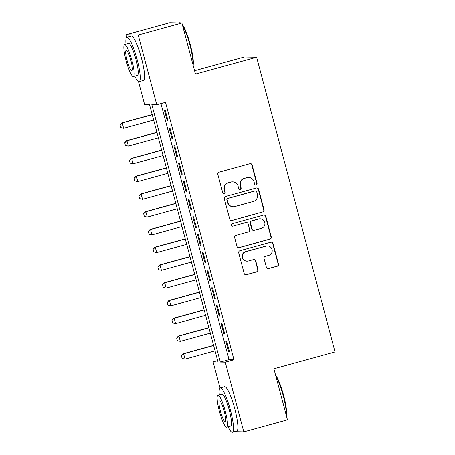 <?xml version="1.0" encoding="UTF-8"?>
<svg xmlns="http://www.w3.org/2000/svg" width="455" height="455" viewBox="0 0 455 455"><rect width="100%" height="100%" fill="white"/><g stroke="black" fill="none" stroke-linecap="round" stroke-linejoin="round"><path stroke-width="0.68" d="M256.182 185.014A1.263 1.246 91.2 0 0 257.058 183.462L252.133 164.949A1.803 1.774 91.2 0 0 249.954 163.681L219.082 172.183A1.803 1.774 91.2 0 0 217.831 174.396L222.762 192.914A1.263 1.246 91.2 0 0 224.287 193.802A1.263 1.246 91.2 0 0 225.162 192.255L224.525 189.854A5.779 5.682 91.2 0 1 228.529 182.768L231.1 182.057A5.779 5.682 91.2 0 1 238.073 186.123L238.71 188.518A1.263 1.246 91.2 0 0 240.234 189.411A1.263 1.246 91.2 0 0 241.11 187.858L240.473 185.464A5.779 5.682 91.2 0 1 244.477 178.371L247.048 177.666A5.779 5.682 91.2 0 1 254.021 181.727L254.658 184.127A1.263 1.246 91.2 0 0 256.182 185.014M255.664 185.043A1.263 1.246 91.2 0 0 256.728 183.456L251.803 164.943A1.803 1.774 91.2 0 0 250.29 163.618M223.769 193.83A1.263 1.246 91.2 0 0 224.833 192.243L224.196 189.849L224.525 189.854M239.717 189.439A1.263 1.246 91.2 0 0 240.78 187.852L240.143 185.452L240.473 185.464M266.402 267.347A1.803 1.774 91.2 0 0 268.581 268.615L277.237 266.232A1.803 1.774 91.2 0 0 278.488 264.014L273.017 243.453A1.803 1.774 91.2 0 0 270.839 242.185L239.973 250.688A1.803 1.774 91.2 0 0 238.721 252.9L244.193 273.466A1.803 1.774 91.2 0 0 246.371 274.735L256.83 271.851A1.803 1.774 91.2 0 0 258.082 269.639L255.744 260.84A1.803 1.774 91.2 0 0 253.566 259.566L248.373 260.999A4.829 4.755 91.2 0 1 242.418 256.921A4.829 4.755 91.2 0 1 245.893 251.672L266.215 246.075A4.829 4.755 91.2 0 1 272.175 250.153A4.829 4.755 91.2 0 1 268.695 255.397L265.31 256.33A1.803 1.774 91.2 0 0 264.059 258.548L266.402 267.347M126.74 37.373L126.058 34.796L169.732 22.761L181.898 23.029L195.479 74.068L256.626 57.222L335.045 351.925L273.893 368.777L287.475 419.817L243.8 431.852L234.615 431.653M181.898 23.029L138.223 35.063L156.765 104.747L151.828 104.639L220.328 362.061L225.259 362.169L243.8 431.852M160.928 103.598L229.058 359.655L233.995 359.763L165.501 102.341L156.765 104.747M233.995 359.763L225.259 362.169M262.819 212.036A1.803 1.774 91.2 0 0 264.071 209.823L258.599 189.257A1.803 1.774 91.2 0 0 256.421 187.989L225.555 196.492A1.803 1.774 91.2 0 0 224.304 198.71L229.775 219.27A1.803 1.774 91.2 0 0 231.953 220.538L262.489 212.03A1.803 1.774 91.2 0 0 263.741 209.812L258.269 189.252A1.803 1.774 91.2 0 0 256.757 187.926M265.811 216.352L271.282 236.918A1.803 1.774 91.2 0 1 270.031 239.131L239.159 247.639A1.803 1.774 91.2 0 1 236.981 246.365L234.643 237.567A1.803 1.774 91.2 0 1 235.895 235.354L248.413 231.902A1.803 1.774 91.2 0 0 249.664 229.69L248.112 223.849A1.803 1.774 91.2 0 0 245.927 222.58L232.897 226.169A1.263 1.246 91.2 0 1 231.339 225.106A1.263 1.246 91.2 0 1 232.249 223.729L263.633 215.084A1.803 1.774 91.2 0 1 265.811 216.352L265.481 216.347L270.952 236.913L271.282 236.918M168.077 120.928L165.239 110.275L164.42 110.258L167.252 120.911L168.077 120.928M172.798 138.678L169.965 128.031L169.141 128.009L171.979 138.661L172.798 138.678M177.524 156.435L174.686 145.782L173.867 145.765L176.699 156.418L177.524 156.435M182.245 174.185L179.412 163.538L178.588 163.516L181.426 174.168L182.245 174.185M186.971 191.942L184.133 181.289L183.314 181.272L186.146 191.925L186.971 191.942M191.691 209.692L188.859 199.04L188.034 199.023L190.873 209.675L191.691 209.692M196.418 227.449L193.585 216.796L192.761 216.779L195.593 227.432L196.418 227.449M201.138 245.2L198.306 234.547L197.487 234.53L200.319 245.182L201.138 245.2M205.865 262.956L203.032 252.303L202.208 252.286L205.04 262.939L205.865 262.956M210.591 280.707L207.753 270.054L206.934 270.037L209.766 280.689L210.591 280.707M215.312 298.463L212.479 287.81L211.655 287.793L214.493 298.446L215.312 298.463M220.038 316.214L217.2 305.561L216.381 305.544L219.213 316.197L220.038 316.214M224.759 333.97L221.926 323.317L221.102 323.3L223.94 333.947L224.759 333.97M225.828 341.051L228.66 351.704L229.485 351.721L226.647 341.068L225.828 341.051M256.626 57.222L244.46 56.955L194.581 70.701M126.058 34.796L138.223 35.063M220.038 388.001L213.094 361.901L218.025 362.009L149.53 104.587L144.599 104.479L138.485 81.519M217.661 360.644L213.094 361.901M229.058 359.655L220.328 362.061M167.252 120.911L168.014 120.7M171.979 138.661L172.735 138.451M176.699 156.418L177.461 156.207M181.426 174.168L182.188 173.958M186.146 191.925L186.908 191.714M190.873 209.675L191.635 209.465M195.593 227.432L196.355 227.221M200.319 245.182L201.082 244.972M205.04 262.939L205.802 262.728M209.766 280.689L210.529 280.479M214.493 298.446L215.249 298.235M219.213 316.197L219.975 315.986M223.94 333.947L224.702 333.742M228.66 351.704L229.422 351.493M248.657 177.467L248.328 177.456A5.779 5.682 91.2 0 0 246.718 177.655L247.048 177.666M240.143 185.452A5.779 5.682 91.2 0 1 244.147 178.366L246.718 177.655M232.71 181.858L232.38 181.852A5.779 5.682 91.2 0 0 230.77 182.051L231.1 182.057M224.196 189.849A5.779 5.682 91.2 0 1 228.2 182.762L230.77 182.051M231.282 220.59A1.803 1.774 91.2 0 0 231.623 220.533L262.489 212.03M256.705 191.834A1.263 1.246 91.2 0 0 255.181 190.946L228.086 198.414A1.263 1.246 91.2 0 0 227.21 199.961L227.887 202.492A5.779 5.682 91.2 0 0 234.854 206.553L253.378 201.451A5.779 5.682 91.2 0 0 257.382 194.365L256.705 191.834M255.534 190.901L255.204 190.895A1.263 1.246 91.2 0 0 254.857 190.941L255.181 190.946M233.244 206.752L232.914 206.746A5.779 5.682 91.2 0 1 227.557 202.481L226.886 199.955A1.263 1.246 91.2 0 1 227.762 198.403L254.857 190.941M238.494 247.691A1.803 1.774 91.2 0 0 238.835 247.628L269.701 239.125A1.803 1.774 91.2 0 0 270.952 236.913M246.434 222.518L246.104 222.512A1.803 1.774 91.2 0 0 245.603 222.575L232.897 226.169M261.403 228.325A4.829 4.755 91.2 0 0 260.266 218.832A4.829 4.755 91.2 0 0 258.918 219.003L251.763 220.976A1.803 1.774 91.2 0 0 250.512 223.189L252.064 229.024A1.803 1.774 91.2 0 0 254.243 230.298L261.403 228.325M260.266 218.832L259.936 218.827A4.829 4.755 91.2 0 0 258.594 218.992L258.918 219.003M253.736 230.361L253.412 230.355A1.803 1.774 91.2 0 1 251.734 229.019L250.182 223.183A1.803 1.774 91.2 0 1 251.433 220.965L258.594 218.992M265.481 216.347A1.803 1.774 91.2 0 0 263.968 215.027M267.563 245.91L267.233 245.899A4.829 4.755 91.2 0 0 265.885 246.07L266.215 246.075M247.031 261.164L246.701 261.159A4.829 4.755 91.2 0 1 245.563 251.666L265.885 246.07M245.706 274.786A1.803 1.774 91.2 0 0 246.041 274.729L256.501 271.845A1.803 1.774 91.2 0 0 257.752 269.633L255.414 260.829A1.803 1.774 91.2 0 0 253.901 259.509M267.91 268.666A1.803 1.774 91.2 0 0 268.251 268.609L276.913 266.226A1.803 1.774 91.2 0 0 278.164 264.008L272.693 243.448A1.803 1.774 91.2 0 0 271.18 242.123M152.186 114.563L121.627 122.987L122.219 122.998L123.635 128.321L153.642 120.057M120.763 127.61L123.635 128.321L120.666 127.61L120.057 124.949L120.666 127.61M152.226 114.728L122.219 122.998L120.057 124.949M119.955 124.949L121.627 122.987M182.273 24.439A22.443 3.85 74.6 0 1 190.338 44.863A22.443 3.85 74.6 0 1 193.108 65.162M192.943 64.542A22.995 3.941 -105.4 0 0 189.911 45.005A22.995 3.941 -105.4 0 0 182.523 25.378M180.447 22.904L180.612 23A22.995 3.941 -105.4 0 0 180.447 22.904A22.995 3.941 -105.4 0 0 179.691 22.75L178.917 22.966M134.799 76.144A22.995 3.941 -105.4 0 0 139.145 81.621A22.995 3.941 -105.4 0 0 137.148 59.542A22.995 3.941 -105.4 0 0 126.934 37.287A22.995 3.941 -105.4 0 0 126.001 44.22M139.145 81.621L143.513 80.416A22.995 3.941 -105.4 0 0 141.516 58.342A22.995 3.941 -105.4 0 0 131.296 36.081L126.934 37.287M124.624 44.601L128.64 43.492A16.556 2.838 74.6 0 1 135.999 59.52A16.556 2.838 74.6 0 1 137.438 75.416L133.417 76.52A16.556 2.838 -105.4 0 0 131.978 60.629A16.556 2.838 -105.4 0 0 124.624 44.601A16.556 2.838 -105.4 0 0 126.063 60.498A16.556 2.838 -105.4 0 0 133.417 76.52M127.116 60.521A10.67 1.831 -105.4 0 0 131.853 70.849A10.67 1.831 -105.4 0 0 130.926 60.6A10.67 1.831 -105.4 0 0 126.189 50.278A10.67 1.831 -105.4 0 0 127.116 60.521M275.571 375.068A22.443 3.85 74.6 0 1 283.63 395.486A22.443 3.85 74.6 0 1 286.405 415.79M286.24 415.17A22.995 3.941 -105.4 0 0 283.203 395.634A22.995 3.941 -105.4 0 0 275.821 376.006M228.091 426.773A22.995 3.941 -105.4 0 0 232.442 432.25A22.995 3.941 -105.4 0 0 230.446 410.171A22.995 3.941 -105.4 0 0 220.226 387.916A22.995 3.941 -105.4 0 0 219.299 394.849M232.442 432.25L236.81 431.044A22.995 3.941 -105.4 0 0 234.814 408.971A22.995 3.941 -105.4 0 0 224.594 386.71L220.226 387.916M217.917 395.23L221.938 394.121A16.556 2.838 74.6 0 1 229.292 410.148A16.556 2.838 74.6 0 1 230.731 426.045L226.715 427.148A16.556 2.838 -105.4 0 0 225.276 411.252A16.556 2.838 -105.4 0 0 217.917 395.23A16.556 2.838 -105.4 0 0 219.356 411.127A16.556 2.838 -105.4 0 0 226.715 427.148M220.408 411.149A10.67 1.831 -105.4 0 0 225.151 421.478A10.67 1.831 -105.4 0 0 224.224 411.229A10.67 1.831 -105.4 0 0 219.481 400.906A10.67 1.831 -105.4 0 0 220.408 411.149M156.907 132.32L126.353 140.737L126.945 140.749L128.361 146.078L158.368 137.808M125.489 145.367L128.361 146.078L125.387 145.361L124.681 142.699L125.387 145.361M156.952 132.485L126.945 140.749L124.778 142.705M124.681 142.699L126.353 140.737M161.633 150.07L131.074 158.494L131.666 158.505L133.082 163.828L163.095 155.564M130.21 163.118L133.082 163.828L130.113 163.118L129.504 160.456L130.113 163.118M161.673 150.235L131.666 158.505L129.504 160.456M129.402 160.456L131.074 158.494M166.354 167.827L135.8 176.244L136.392 176.256L137.808 181.585L167.815 173.315M134.936 180.874L137.808 181.585L134.839 180.868L134.225 178.212L134.839 180.868M166.399 167.992L136.392 176.256L134.225 178.212M134.128 178.206L135.8 176.244M171.08 185.577L140.521 194.001L141.113 194.012L142.529 199.335L172.542 191.072M139.657 198.625L142.529 199.335L139.56 198.625L138.951 195.963L139.56 198.625M171.12 185.742L141.113 194.012L138.951 195.963M138.855 195.963L140.521 194.001M175.801 203.334L145.247 211.751L145.839 211.763L147.255 217.092L177.262 208.822M144.383 216.381L147.255 217.092L144.286 216.375L143.672 213.713L144.286 216.375M175.846 203.499L145.839 211.763L143.672 213.713M143.575 213.713L145.247 211.751M180.527 221.085L149.968 229.508L150.56 229.519L151.981 234.843L181.989 226.573M149.109 234.132L151.981 234.843L149.007 234.132L148.398 231.47L149.007 234.132M180.572 221.249L150.56 229.519L148.398 231.47M148.302 231.47L149.968 229.508M185.253 238.841L154.694 247.258L155.286 247.27L156.702 252.599L186.709 244.329M153.83 251.888L156.702 252.599L153.733 251.882L153.125 249.221L153.733 251.882M185.293 239.006L155.286 247.27L153.125 249.221M153.022 249.221L154.694 247.258M189.974 256.592L159.415 265.009L160.012 265.026L161.428 270.35L191.436 262.08M158.556 269.639L161.428 270.35L158.454 269.639L157.845 266.977L158.454 269.639M190.019 256.757L160.012 265.026L157.845 266.977M157.749 266.977L159.415 265.009M194.7 274.348L164.141 282.765L164.733 282.777L166.149 288.106L196.156 279.836M163.277 287.395L166.149 288.106L163.18 287.389L162.571 284.728L163.18 287.389M194.74 274.507L164.733 282.777L162.571 284.728M162.469 284.728L164.141 282.765M199.421 292.099L168.868 300.516L169.459 300.533L170.875 305.857L200.882 297.587M168.003 305.146L170.875 305.857L167.901 305.146L167.195 302.478L167.901 305.146M199.466 292.264L169.459 300.533L167.292 302.484M167.195 302.478L168.868 300.516M204.147 309.855L173.588 318.272L174.18 318.284L175.596 323.613L205.609 315.343M172.724 322.902L175.596 323.613L172.627 322.896L172.018 320.235L172.627 322.896M204.187 310.014L174.18 318.284L172.018 320.235M171.916 320.235L173.588 318.272M208.868 327.606L178.314 336.023L178.906 336.04L180.322 341.364L210.329 333.094M177.45 340.653L180.322 341.364L177.353 340.653L176.642 337.985L177.353 340.653M208.913 327.771L178.906 336.04L176.739 337.991M176.642 337.985L178.314 336.023M213.594 345.356L183.035 353.78L183.627 353.791L185.043 359.114L215.056 350.851M182.171 358.403L185.043 359.114L182.074 358.403L181.465 355.742L182.074 358.403M213.64 345.521L183.627 353.791L181.465 355.742M181.369 355.742L183.035 353.78M256.728 183.456L257.058 183.462M224.833 192.243L225.162 192.255M240.78 187.852L241.11 187.858M244.147 178.366L244.477 178.371M228.2 182.762L228.529 182.768M251.803 164.943L252.133 164.949M231.623 220.533L231.953 220.538M258.269 189.252L258.599 189.257M263.741 209.812L264.071 209.823M227.762 198.403L228.086 198.414M226.886 199.955L227.21 199.961M227.557 202.481L227.887 202.492M269.701 239.125L270.031 239.131M238.835 247.628L239.159 247.639M245.603 222.575L245.927 222.58M251.433 220.965L251.763 220.976M250.182 223.183L250.512 223.189M251.734 229.019L252.064 229.024M245.563 251.666L245.893 251.672M255.414 260.829L255.744 260.84M257.752 269.633L258.082 269.639M256.501 271.845L256.83 271.851M246.041 274.729L246.371 274.735M272.693 243.448L273.017 243.453M278.164 264.008L278.488 264.014M276.913 266.226L277.237 266.232M268.251 268.609L268.581 268.615"/></g></svg>
